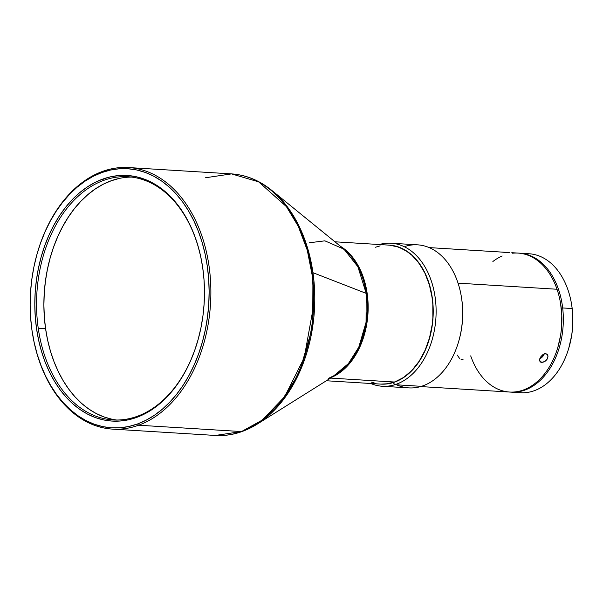 <?xml version="1.0" encoding="UTF-8"?>
<svg xmlns="http://www.w3.org/2000/svg" width="603" height="603" viewBox="0 0 603 603"><rect width="100%" height="100%" fill="white"/><g stroke="black" fill="none" stroke-linecap="round" stroke-linejoin="round"><path stroke-width="0.9" d="M380.614 384.096L385.317 384.081L394.679 382.038L330.61 378.096L394.679 382.038A69.609 47.893 -86.5 0 0 433.007 307.485A69.609 47.893 -86.5 0 0 389.365 245.15L334.929 241.795M340.476 246.31A69.609 47.893 93.5 0 1 367.966 313.575A69.609 47.893 93.5 0 1 332.426 376.958L351.707 360.843L360.767 344.916L366.865 323.494L367.8 298.937L362.689 275.533L352.732 257.398L340.476 246.31M328.56 378.337L336.301 374.523A69.993 48.157 -86.5 0 0 366.194 293.375L312.957 272.684A130.647 89.885 93.5 0 1 257.157 424.158A130.647 89.885 93.5 0 1 242.708 431.266A4.093 2.849 -110 0 1 242.338 431.439A4.093 2.849 -110 0 1 241.509 431.56A4.093 2.849 70 0 0 242.338 431.439C233.459 434.657 224.474 435.999 215.392 435.449A131.032 90.148 -86.5 0 0 241.509 431.56A131.032 90.148 -86.5 0 0 313.65 291.226A131.032 90.148 -86.5 0 0 231.507 173.89L258.634 181.85L286.402 206.61L298.259 226.283L307.289 250.268L312.573 277.252L313.666 305.42L304.214 357.752L284.714 396.601L262.32 420.057L241.509 431.56L138.592 425.221L241.509 431.56L215.392 435.449L112.475 429.11A131.032 90.148 93.5 0 1 32.63 334.484M328.929 378.156L336.301 374.523L257.157 424.158L278.646 405.487L299.126 373.129L312.701 326.607L312.957 272.684L307.01 246.182L297.46 222.937L285.272 204.131L271.576 190.231A130.647 89.885 93.5 0 1 312.957 272.684L366.194 293.375A69.993 48.157 -86.5 0 0 344.027 249.197L324.889 240.838L309.264 242.775M205.389 177.779L231.507 173.89C245.964 174.862 259.313 180.312 271.576 190.231L344.027 249.197L357.888 266.722L366.194 293.375L366.059 322.266L358.785 347.192L347.81 364.521L336.301 374.523M37.733 251.662A131.032 90.148 93.5 0 1 102.472 171.44A131.032 90.148 93.5 0 1 128.59 167.551A131.032 90.148 93.5 0 1 210.733 284.88A131.032 90.148 93.5 0 1 138.592 425.221A131.032 90.148 -86.5 0 0 209.053 266.172A131.032 90.148 -86.5 0 0 102.472 171.44L101.756 172.579A129.803 89.304 93.5 0 1 207.334 266.42A129.803 89.304 93.5 0 1 137.529 423.969L138.592 425.221L137.529 423.969L128.854 426.487L120.08 427.768L111.306 427.806L102.616 426.592L94.083 424.15L85.799 420.487L77.84 415.648L70.287 409.678L63.209 402.638L56.674 394.596L50.742 385.619L45.474 375.805L40.921 365.245L37.13 354.044L34.13 342.3L31.951 330.127L30.625 317.653L30.15 304.997L30.534 292.267L31.786 279.604L33.874 267.114L36.798 254.926L40.514 243.16L44.991 231.921L50.185 221.316L56.049 211.457L62.531 202.435L69.556 194.332L77.071 187.239L84.993 181.209L93.246 176.302L101.756 172.579L110.432 170.061L119.206 168.78L127.979 168.742L136.67 169.956L145.202 172.405L153.486 176.061L161.446 180.9L168.998 186.87L176.076 193.91L182.611 201.952L188.543 210.929L193.812 220.743L198.364 231.303L202.156 242.512L205.156 254.255L207.334 266.42L208.661 278.895L209.135 291.55L208.751 304.281L207.5 316.944L205.412 329.434L202.495 341.622L198.779 353.388L194.294 364.634L189.101 375.232L183.237 385.091L176.754 394.113L169.729 402.216L162.215 409.316L154.293 415.339L146.039 420.246L137.529 423.969A129.803 89.304 93.5 0 1 32.592 334.266A129.803 89.304 93.5 0 1 37.672 251.873A129.803 89.304 93.5 0 1 101.756 172.579L102.472 171.44A131.032 90.148 -86.5 0 0 37.785 251.489L37.672 251.873M131.688 177.086A121.814 83.809 -86.5 0 0 45.579 328.68L38.238 328.228A121.814 83.809 93.5 0 1 103.746 180.365A121.814 83.809 -86.5 0 0 38.238 328.228A121.814 83.809 -86.5 0 0 137.318 416.296L136.602 417.427A123.042 84.661 93.5 0 1 36.519 328.469A123.042 84.661 93.5 0 1 102.683 179.121L103.746 180.365A121.814 83.809 93.5 0 1 128.024 176.747A121.814 83.809 93.5 0 1 202.201 264.378M405.088 246.401A71.659 49.303 93.5 0 1 461.318 296.503A71.659 49.303 93.5 0 1 458.514 341.984A71.659 49.303 93.5 0 1 421.429 386.335L394.89 384.699L393.171 382.604L402.254 378.435L410.681 371.802L418.128 362.983L424.316 352.303L428.997 340.175L432.004 327.06L432.833 320.299L433.12 306.663L431.56 293.344L430.105 286.953L425.929 275.043L423.238 269.631L416.786 260.157L413.093 256.177L404.93 249.959L396.013 246.22L389.432 245.157A69.609 47.893 93.5 0 1 433.188 308.661A69.609 47.893 93.5 0 1 393.171 382.604L394.89 384.699A71.659 49.303 -86.5 0 0 435.502 300.143A71.659 49.303 -86.5 0 0 379.317 244.532A71.659 49.303 93.5 0 1 391.121 243.213A71.659 49.303 93.5 0 1 436.082 308.63A71.659 49.303 93.5 0 1 394.89 384.699L421.429 386.335A71.659 49.303 -86.5 0 0 462.629 310.266A71.659 49.303 -86.5 0 0 417.668 244.848L391.121 243.213M547.999 356.705L547.079 359.245L544.17 361.86L541.743 362.441L540.492 362.034L539.76 361.046L539.632 359.614L541.147 356.275L544.147 353.969L545.7 353.712L546.989 354.142L547.976 355.906L547.539 358.401L546.484 360.044L544.999 361.37L541.743 362.441L539.632 360.511L541.743 362.441L540.054 361.604L539.632 359.614L540.574 357.089L542.557 354.873L544.946 353.75L547.177 354.3M540.778 358.348L543.989 354.579M512.565 253.215A69.609 47.893 93.5 0 1 557.021 289.252L458.054 283.154L557.021 289.252A69.609 47.893 -86.5 0 0 518.143 253.087L511.947 252.71M508.608 252.619L502.706 252.212M511.804 252.695L512.588 252.785M462.177 359.622L463.044 359.667M420.66 386.568L509.58 392.04A69.609 47.893 -86.5 0 0 534.846 383.606A69.609 47.893 -86.5 0 0 557.021 289.252A69.609 47.893 93.5 0 1 560.541 303.264A69.609 47.893 93.5 0 1 557.82 347.449A69.609 47.893 93.5 0 1 534.846 383.606A69.609 47.893 93.5 0 1 470.702 355.876M492.877 261.521A69.609 47.893 93.5 0 1 502.178 255.989M557.82 347.449L557.896 347.192A68.787 47.328 -86.5 0 0 560.586 303.528L560.541 303.264M458.514 341.984L458.702 341.343A69.609 47.893 -86.5 0 0 461.423 297.158L461.318 296.503M562.674 307.952A69.609 47.893 -86.5 0 0 518.881 253.139A69.609 47.893 93.5 0 1 519.628 253.177A69.609 47.893 93.5 0 1 562.674 307.952A69.609 47.893 93.5 0 1 523.283 390.623A69.609 47.893 -86.5 0 0 562.674 307.952L572.164 308.532L562.674 307.952M522.907 390.171L523.283 390.623A69.609 47.893 93.5 0 1 511.065 392.138A69.609 47.893 93.5 0 1 510.319 392.078A69.609 47.893 -86.5 0 0 523.283 390.623L522.907 390.171M511.065 392.138L520.555 392.719A69.609 47.893 -86.5 0 0 572.164 308.532A69.609 47.893 93.5 0 1 568.795 348.127A69.609 47.893 93.5 0 1 515.829 392.086M568.795 348.127L568.908 347.743A68.38 47.049 -86.5 0 0 572.224 308.849L571.576 304.274M568.719 348.376L571.667 335.502L572.481 328.854L572.85 322.153L572.224 308.849A68.38 47.049 -86.5 0 0 571.584 304.342L571.516 303.942A69.609 47.893 93.5 0 1 572.164 308.532A69.609 47.893 -86.5 0 0 529.117 253.765L519.628 253.177M524.346 253.818A69.609 47.893 93.5 0 1 571.516 303.942M557.881 347.238L560.586 335.426L561.446 328.748L561.8 315.271L560.579 303.475M382.31 386.252A71.659 49.303 93.5 0 1 370.755 383.493A71.659 49.303 -86.5 0 0 394.89 384.699A71.659 49.303 93.5 0 1 382.31 386.252L408.857 387.887A71.659 49.303 -86.5 0 0 421.429 386.335A71.659 49.303 93.5 0 1 396.563 384.804M461.016 359.252L461.499 359.448M457.202 355.046L459.441 358.242M509.301 252.627L505.397 252.303M461.37 296.834A69.609 47.893 93.5 0 1 458.612 341.66M546.989 354.142L547.795 355.197M393.171 382.604A69.609 47.893 93.5 0 1 380.877 384.111L388.49 383.719L393.171 382.604M539.662 358.868L542.768 356.659L544.283 353.32M202.193 264.355A121.814 83.809 -86.5 0 0 103.746 180.365L102.683 179.121A123.042 84.661 93.5 0 1 202.163 264.159A123.042 84.661 93.5 0 1 197.347 342.263A123.042 84.661 93.5 0 1 136.602 417.427L137.318 416.296A121.814 83.809 -86.5 0 0 197.407 342.067A121.814 83.809 93.5 0 1 137.318 416.296A121.814 83.809 93.5 0 1 113.04 419.914A121.814 83.809 93.5 0 1 38.238 328.228L45.579 328.68A121.814 83.809 -86.5 0 0 116.718 420.027M371.38 382.136L375.955 383.448M326.366 380.757L380.802 384.111A69.609 47.893 -86.5 0 0 394.679 382.038L403.671 377.41L411.947 370.37L419.191 361.189L425.123 350.215L429.517 337.876L432.2 324.648L432.871 317.849L432.826 304.236L432.11 297.55L429.336 284.722L424.859 273.053L418.851 262.976L411.555 254.888L407.5 251.685L398.794 247.132L389.553 245.165M380.146 245.873L375.488 247.222M102.683 179.121L94.618 182.656L86.794 187.299L79.287 193.013L72.164 199.744L65.501 207.424L59.365 215.98L53.803 225.326L48.873 235.374L44.63 246.024L41.11 257.187L38.343 268.734L36.353 280.576L35.178 292.583L34.808 304.643L35.26 316.65L36.519 328.469L38.584 340.009L41.426 351.134L45.021 361.762L49.333 371.772L54.33 381.073L59.953 389.583L66.149 397.211L72.857 403.882L80.018 409.543L87.563 414.125L95.417 417.593L103.497 419.914L111.743 421.067L120.057 421.03L128.371 419.816L136.602 417.427L144.667 413.899L152.491 409.249L159.999 403.535L167.121 396.804L173.785 389.123L179.928 380.568L185.483 371.229L190.412 361.174L194.656 350.524L198.176 339.368L200.942 327.813L202.932 315.972L204.108 303.965L204.477 291.905L204.025 279.905L202.766 268.079L200.701 256.546L197.859 245.413L194.264 234.786L189.953 224.776L184.955 215.475L179.34 206.965L173.144 199.337L166.428 192.666L159.267 187.005L151.722 182.423L143.868 178.955L135.788 176.634L127.542 175.481L119.228 175.518L110.914 176.732L102.683 179.121M32.592 334.266L32.66 334.657A131.032 90.148 -86.5 0 0 138.592 425.221A131.032 90.148 93.5 0 1 112.475 429.11M111.894 419.206L103.889 416.914L96.118 413.477L88.649 408.94L81.556 403.339L74.915 396.729L68.78 389.176L63.209 380.757L58.272 371.546L53.999 361.634L50.441 351.119L47.622 340.1L45.579 328.68L44.336 316.974L43.891 305.088L44.253 293.148L45.421 281.262L47.381 269.541L50.124 258.099L53.607 247.057L57.813 236.504L62.689 226.562L68.199 217.306L74.275 208.842L80.87 201.236L87.917 194.573L95.357 188.912L103.098 184.314L111.088 180.817L119.236 178.45M257.157 424.158L242.338 431.439M128.59 167.551L231.507 173.89M429.223 247.607L504.764 252.265M202.231 264.551L202.163 264.159M197.46 341.878L197.347 342.263"/></g></svg>
